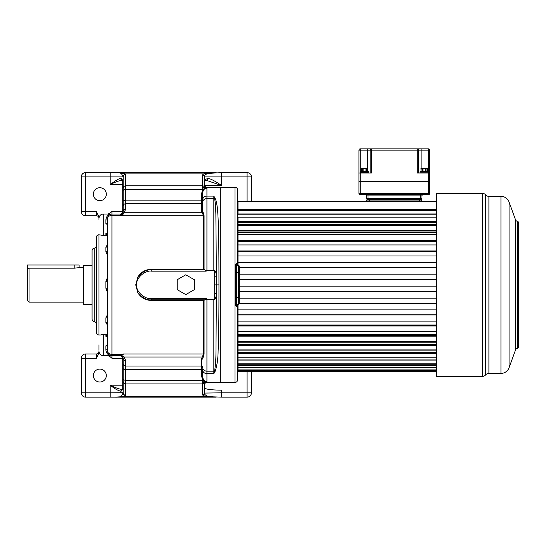 <?xml version="1.0" encoding="UTF-8"?>
<svg xmlns="http://www.w3.org/2000/svg" width="546" height="546" viewBox="0 0 546 546"><rect width="100%" height="100%" fill="white"/><g stroke="black" fill="none" stroke-linecap="round" stroke-linejoin="round"><path stroke-width="0.82" d="M107.617 218.748L107.617 218.373A1.727 1.699 -0 0 1 105.89 220.079C106.095 217.165 107.371 215.288 109.726 214.448L107.835 214.059L109.685 213.384L111.937 211.466L111.937 214.059A4.32 4.32 0 0 0 107.617 218.373L107.617 351.153A4.32 3.215 180 0 0 111.937 354.368L111.937 355.692A4.32 4.32 0 0 1 107.617 351.371A1.727 1.699 -0 0 0 105.89 349.672L105.89 345.857L107.617 345.352L107.617 338.022A1.727 1.699 -0 0 0 105.89 336.322L105.89 335.217L107.617 334.582M107.835 214.059L103.296 214.059C100.628 214.285 99.188 215.745 98.983 218.434L98.983 216.858L96.389 211.466L96.389 215.786A2.593 2.593 0 0 1 98.983 218.373A2.593 2.593 0 0 0 96.389 215.786L85.592 215.786L85.592 211.466L81.279 211.466A4.32 4.32 0 0 0 85.592 215.786M99.843 200.669A6.477 6.477 0 0 1 93.366 194.192A6.477 6.477 0 0 1 99.843 187.715A6.477 6.477 0 0 1 106.32 194.192A6.477 6.477 0 0 1 99.843 200.669M204.34 183.32L204.34 180.262C204.361 179.689 205.453 179.17 207.617 178.699C209.678 177.532 218.639 183.497 221.615 185.538L204.34 185.538M207.617 178.699A1.727 1.392 79 0 1 206.572 180.392L221.615 185.538L221.615 176.918L204.34 176.918A4.32 4.32 0 0 0 204.34 176.87M202.614 379.443L202.614 375.552M203.289 381.797L204.886 381.736A1.727 1.508 102.7 0 0 203.754 382.384L202.614 382.732L202.614 381.995L203.289 381.797L204.34 384.07L204.34 392.827L204.34 387.742C205.194 389.23 210.947 390.042 221.615 390.165L221.615 392.827L204.334 393.072A1.727 1.713 -176.8 0 1 202.614 394.683C202.552 395.359 204.067 396.007 207.152 396.642L221.615 397.147L221.615 392.827L251.413 392.827A4.32 4.32 0 0 1 247.092 397.147L221.615 397.147M204.886 381.736L206.067 382.343M204.334 393.072L204.334 393.072C204.231 394.192 205.412 395.284 207.876 396.335L216.182 397.147L115.056 397.147L123.007 396.642L125.73 395.393L125.751 369.601L201.754 369.601L201.754 358.285L203.508 353.965L203.508 300.416L205.023 299.822L151.228 299.822C147.277 300.436 142.834 298.123 137.906 292.881C141.073 297.747 145.509 300.259 151.228 300.416L203.508 300.416M122.986 357.35L120.57 355.692L111.937 355.692L111.937 358.278L109.685 356.361L107.835 355.692L103.296 355.692C100.628 355.46 99.188 353.999 98.983 351.31L98.983 352.887L96.389 358.278L85.592 358.278L85.592 397.147L115.056 397.147C118.25 397.324 120.42 396.922 121.587 395.946A2.593 2.232 76.3 0 0 123.007 396.642L207.152 396.642A1.727 1.413 101.5 0 0 207.876 396.328M99.843 369.076A6.477 6.477 0 0 0 93.366 375.552A6.477 6.477 0 0 0 99.843 382.029A6.477 6.477 0 0 0 106.32 375.552A6.477 6.477 0 0 0 99.843 369.076M98.983 351.31L98.983 351.371A2.593 2.593 0 0 1 96.389 353.965L85.592 353.965L85.592 358.278L81.279 358.278L81.279 392.827A4.32 4.32 0 0 0 85.592 397.147M85.592 353.965A4.32 4.32 0 0 0 81.279 358.278A4.32 4.32 0 0 1 85.592 353.965M251.413 371.628L251.413 392.827M204.34 384.07L205.978 382.459L220.318 382.459L220.318 187.285L220.318 382.459L234.998 382.459C236.575 382.309 237.435 381.442 237.592 379.873L237.592 304.334M204.074 269.424L151.228 269.328C145.516 269.485 141.08 271.997 137.913 276.849C142.861 271.608 147.304 269.301 151.228 269.922L205.023 269.922L204.074 269.424L204.074 215.622L202.614 210.62L202.614 200.013A4.32 3.931 0 0 1 206.934 196.082L213.841 196.082L213.841 198.56A2.593 2.361 0 0 1 214.558 198.648L213.841 196.082L215.274 198.669C216.687 201.931 217.581 207.651 217.95 215.806C218.632 228.289 218.932 240.609 218.953 284.875C218.973 328.003 218.55 342.171 218.1 351.208C218.038 358.585 217.096 365.213 215.274 371.075L213.841 373.662L214.558 371.096A2.593 2.361 180 0 1 213.841 371.184L213.841 373.662L206.934 373.662L206.934 381.517L205.023 381.579C203.092 380.794 202.006 379.02 201.754 376.255L201.754 369.601A0.867 0.396 0 0 1 202.614 369.997L202.614 376.651A0.867 0.396 0 0 0 201.754 376.255M204.163 381.579L205.023 381.579M98.983 344.799L98.983 350.3M98.983 219.451L98.983 218.434M98.983 234.63L98.983 234.78A2.593 2.593 0 0 0 96.389 237.374L96.389 332.371A2.593 2.593 0 0 0 98.983 334.964L98.983 234.78L103.296 235.503L107.617 235.503L105.89 234.527L105.89 233.429L107.617 232.794M251.413 176.918A4.32 4.32 0 0 0 247.092 172.604L221.615 172.604L221.615 176.918L251.413 176.918L251.413 201.535M221.615 172.604L207.876 173.416C205.412 174.467 204.231 175.553 204.334 176.679A1.727 1.713 176.8 0 0 202.614 175.061L202.614 189.489L125.751 189.489L125.73 174.351L123.007 173.109L115.056 172.604L85.592 172.604A4.32 4.32 0 0 0 81.279 176.918L81.279 211.466M123.164 192.015L123.164 177.04L121.587 173.799C120.42 172.823 118.25 172.42 115.056 172.604L216.182 172.604L207.152 173.109C204.061 173.737 202.552 174.386 202.614 175.061M204.334 176.679L204.34 185.674L203.754 187.36A1.727 1.508 -102.7 0 0 204.886 188.008L202.614 187.749M204.34 185.674L204.34 187.025L204.34 185.674L205.978 187.285L234.998 187.285L234.998 382.459M206.067 187.401L204.886 188.008M202.614 200.013L202.614 193.093A0.867 0.396 0 0 1 201.754 193.489C202.006 190.725 203.092 188.95 205.023 188.165L204.163 188.165M205.023 188.165L206.934 188.227C204.559 188.22 203.119 189.844 202.614 193.093L202.614 193.113M92.069 313.807L92.069 304.306L83.436 304.306L83.436 265.445L92.069 265.445L92.069 255.944L92.069 313.807M96.389 324.167A2.593 2.593 0 0 0 94.233 321.614A2.593 2.593 0 0 1 92.069 319.055L92.069 250.689A2.593 2.593 0 0 1 94.233 248.13A2.593 2.593 0 0 0 96.389 245.577M103.296 355.692L103.296 334.241L100.867 334.964M107.617 325.471L105.89 322.556L105.89 317.868L107.617 314.216M107.617 292.827L105.89 288.186L105.89 281.559L107.617 276.918M107.617 255.528L105.89 251.877L105.89 247.188L107.617 244.28M110.026 214.503L110.353 214.353L109.685 213.384M110.353 214.353L110.353 214.353A1.727 1.563 68.5 0 1 109.726 214.448M122.297 180.282L122.297 211.466L123.164 211.466L123.164 177.04A2.593 2.566 -0 0 1 125.751 174.474M123.259 181.019L122.14 180.228A1.727 1.447 -73 0 1 121.185 178.576L120.878 178.508C119.513 177.819 113.165 182.337 110.21 184.548L110.21 176.918L85.592 176.918L85.592 172.604M122.161 180.228A1.727 1.42 -85.8 0 1 120.878 178.508M122.297 180.235C119.171 180.637 115.145 182.071 110.21 184.548L123.164 184.548M123.164 180.528L121.185 178.576M121.587 173.799A2.593 2.232 -76.3 0 1 123.007 173.109L207.152 173.109A1.727 1.413 -101.5 0 1 207.876 173.416M202.614 187.012L203.754 187.36L203.289 187.947M203.078 212.203A0.867 0.826 -44.7 0 1 202.307 212.735L201.754 211.459A0.867 0.839 0 0 0 202.614 210.62L202.614 199.747A0.867 0.396 0 0 1 201.754 200.15L125.751 200.15L125.751 189.489A2.593 1.188 0 0 0 123.164 190.677M202.614 381.995L202.614 380.255L125.751 380.255A2.593 1.188 0 0 1 123.164 379.067L123.164 358.278L122.331 356.381A2.593 2.464 -47.2 0 0 124.092 357.009L120.912 354.92L123.164 354.92L123.164 354.368L111.937 354.368L111.937 215.377L123.164 215.383L123.164 215.779L203.508 215.779L202.307 212.735L124.092 212.735L125.751 208.934L125.751 200.15A2.593 1.188 0 0 0 123.164 201.338M205.023 269.922L205.938 270.686L206.934 270.209L206.934 188.227M202.614 210.62L202.614 202.505A4.32 3.938 -0 0 1 206.934 198.56L213.841 198.56L213.841 270.209C215.288 270.29 216.141 272.283 216.393 276.18L216.393 293.564C216.134 297.563 215.281 299.556 213.841 299.536L206.934 299.269L206.211 298.587L205.023 299.822M206.934 299.269L206.934 371.184L213.841 371.184L213.841 299.536L206.934 299.536L205.938 299.058M201.754 358.285A0.867 0.839 0 0 1 202.614 359.125L204.074 354.129L204.074 300.32M137.913 276.849L135.749 284.875L137.906 292.881M203.078 357.548A0.867 0.826 44.7 0 0 202.307 357.009L124.092 357.009L125.751 360.81A2.593 2.525 0 0 1 123.164 358.278L122.932 357.22M206.934 381.517C204.559 381.531 203.119 379.907 202.614 376.651M121.587 395.946L123.143 392.827A2.593 2.559 21.2 0 0 125.73 395.393M122.14 389.516L122.168 389.516A1.727 1.42 85.8 0 0 120.878 391.236C118.161 390.704 114.605 388.691 110.21 385.196L110.21 392.827L81.279 392.827M120.878 391.236L123.164 389.216L123.164 392.704L123.164 379.067M110.21 397.147L110.21 392.827L123.164 392.704A2.593 2.566 -0 0 0 125.751 395.27M111.937 358.278L122.297 358.278L122.297 385.196L110.21 385.196C115.192 387.694 119.219 389.127 122.297 389.51M123.259 388.732L122.14 389.523A1.727 1.447 73 0 0 121.185 391.175M122.297 356.347L122.297 358.278L123.164 358.278L123.13 357.883M110.558 355.466L110.353 355.391A1.727 1.563 -68.5 0 0 109.726 355.296C107.371 354.456 106.095 352.579 105.89 349.672M109.685 356.361L110.353 355.391L110.026 355.248M107.617 231.886L107.002 233.026M109.917 355.187L109.548 354.968M108.62 354.136L108.292 353.699M107.617 351.426L107.617 351.371A4.32 4.32 0 0 0 111.937 355.692M122.638 356.715L120.912 354.92M120.57 354.996L120.57 355.692A2.593 2.593 0 0 1 121.635 355.917A2.593 1.597 -65.8 0 0 122.7 355.849M123.164 389.216L123.164 377.73M120.912 214.831L122.7 213.895A2.593 1.597 65.8 0 0 121.635 213.827L120.57 214.749L123.164 214.831L123.164 215.383M107.617 218.591A4.32 3.215 180 0 1 111.937 215.377L111.937 214.059L120.57 214.059A2.593 2.593 0 0 0 121.635 213.827L123.103 212.025M108.299 216.052L108.62 215.609M123.164 208.968A1.727 1.686 180 0 1 123.164 208.961L123.164 211.466A2.593 2.525 0 0 1 125.751 208.934M123.164 206.463L123.164 207.801A1.727 1.686 180 0 0 123.164 207.808M110.21 172.604L110.21 176.918L123.143 176.918A2.593 2.559 -21.2 0 1 125.73 174.351M122.7 213.895L124.092 212.735A2.593 2.464 47.1 0 0 122.331 213.363L122.638 213.029M205.938 270.686L206.211 271.157L206.934 270.482L213.841 270.482C214.325 270.523 214.605 272.434 214.694 276.215L214.694 293.536C214.605 297.413 214.325 299.324 213.841 299.269M206.211 298.587L151.228 298.587C147.318 299.618 136.364 293.966 136.5 284.875C136.473 275.58 147.413 270.147 151.228 271.157L206.211 271.157M215.274 198.669A2.593 2.232 153.6 0 1 214.558 198.648C215.247 201.692 215.684 206.859 215.861 214.148L216.393 276.18L214.694 276.215M214.694 293.536L216.393 293.564L215.95 352.73C215.916 359.596 215.452 365.718 214.558 371.096A2.593 2.232 -153.6 0 1 215.274 371.075M185.776 274.788L177.197 279.743L177.197 289.646L185.776 294.601L194.356 289.646L194.356 279.743L185.776 274.788M122.986 212.401L122.297 213.397L122.297 211.466L111.937 211.466M122.079 213.568L120.57 214.059L120.57 214.749M96.389 211.466L85.592 211.466L85.592 176.918L81.279 176.918M29.027 268.147L74.802 268.147L79.115 267.601L79.115 265.008L27.3 265.008L27.3 300.416L27.3 269.942L29.027 268.147L29.027 302.143L83.436 302.143M78.897 267.656L83.436 267.601M238.022 304.334L238.022 371.628L436.657 371.628M238.022 265.472L238.022 262.442L436.657 262.462M436.657 255.978L238.022 255.978L238.022 251.242L436.657 251.365M436.657 244.936L238.022 244.936L238.022 240.69L238.022 241.462L436.657 241.462M436.657 234.664L238.022 234.664L238.022 230.992L238.022 232.391L436.657 232.391M436.657 225.355L238.022 225.355L238.022 222.324L238.022 224.331L436.657 224.331M436.657 217.185L238.022 217.185L238.022 222.324L436.657 222.324M436.657 210.326L238.022 210.326L238.022 203.474L237.592 203.214L237.592 265.472L237.592 264.148L236.555 263.52L235.517 264.203L235.517 305.548L236.555 306.224L237.592 305.603A0.43 0.43 0 0 0 237.162 305.166L237.162 304.334M234.998 187.285C236.575 187.435 237.435 188.302 237.592 189.871L237.592 264.148L237.162 264.578A0.43 0.43 -90 0 0 237.592 264.148M237.162 265.472L237.08 264.578A0.43 0.416 -90 0 0 237.496 264.121M237.162 264.578L236.295 264.578L237.08 264.578L236.295 263.848L236.555 263.52M237.496 305.623A0.43 0.416 90 0 0 237.08 305.166L236.295 305.166A0.43 0.43 0 0 1 235.865 304.736L236.295 305.897L237.162 305.166A0.43 0.43 0 0 1 237.592 305.603M236.165 304.129L236.555 306.224M235.517 305.548L235.865 305.453L235.865 264.291L235.517 264.203M235.865 265.008L236.295 263.848L236.295 264.578A0.43 0.43 0 0 0 235.865 265.008M236.343 265.561L236.725 265.472A0.867 0.867 0 0 0 235.865 266.339L236.015 265.847M236.165 265.677L236.295 264.578M436.657 267.574L239.319 267.574L239.319 266.339A0.867 0.867 0 0 0 238.452 265.472L236.725 265.472A0.867 0.867 0 0 0 235.865 266.339M239.319 266.339A0.867 0.867 0 0 0 238.452 265.472A0.867 0.867 0 0 1 239.319 266.339L239.319 303.474A0.867 0.867 0 0 1 238.452 304.334L236.343 304.245M236.015 303.958L235.865 303.474A0.867 0.867 0 0 0 236.725 304.334L236.725 265.472M239.319 303.474A0.867 0.867 0 0 1 238.452 304.334L238.452 297.427L235.865 297.427M436.657 201.535L238.022 201.535L238.022 209.528L436.657 209.528M238.022 210.326L238.022 214.858L436.657 214.858M238.022 225.355L238.022 230.992L436.657 230.992M238.022 234.664L238.022 240.69L436.657 240.69M238.022 244.936L238.022 251.242L436.657 251.242M238.022 255.978L238.022 262.462M436.657 325.007L238.022 325.007L238.022 325.559L436.657 325.559M436.657 334.377L238.022 334.377L238.022 335.572L436.657 335.572M436.657 342.799L238.022 342.799L238.022 344.608L436.657 344.608M436.657 350.109L238.022 350.109L238.022 352.498L436.657 352.498M436.657 357.248L238.022 357.248L238.022 359.084L436.657 359.084M436.657 363.179L238.022 363.179L238.022 364.25L436.657 364.25M436.657 221.546L238.022 221.546M436.657 213.943L238.022 213.943M436.657 230.364L238.022 230.364M436.657 240.226L238.022 240.226M436.657 250.955L238.022 250.955M436.657 262.326L238.022 262.326M436.657 274.14L239.319 274.14M436.657 279.504L239.319 279.504M436.657 286.152L239.319 286.152L436.657 286.152M436.657 291.537L239.319 291.537L436.657 291.523M436.657 298.143L239.319 298.143M436.657 303.446L239.319 303.446M436.657 309.882L238.022 309.882M436.657 314.762L238.022 314.762L436.657 314.762M436.657 314.994L238.022 314.994M436.657 321.137L238.022 321.137M436.657 325.962L238.022 325.962M436.657 331.695L238.022 331.695M436.657 336.138L238.022 336.138M436.657 341.352L238.022 341.352M436.657 345.331L238.022 345.331M436.657 349.925L238.022 349.925M436.657 353.364L238.022 353.364M436.657 360.08L238.022 360.08M436.657 365.349L238.022 365.349M436.657 367.601L238.022 367.601M436.657 367.888L238.022 367.888M436.657 369.069L238.022 369.069M436.657 370.441L238.022 370.441M436.657 371.178L238.022 371.178M518.7 344.813L518.7 224.932M517.355 221.335A1.727 1.727 180 0 1 518.7 223.021L518.7 346.73A1.727 1.727 0 0 1 517.355 348.409A2.593 2.593 180 0 0 515.485 350.054L515.485 219.69A2.593 2.593 0 0 0 517.355 221.335L517.355 348.409M509.063 202.034L509.063 367.711A8.634 8.634 0 0 1 500.948 373.396L488.895 373.396L488.895 196.348L500.948 196.348A8.634 8.634 0 0 1 509.063 202.034L515.485 219.69M509.063 367.711L515.485 350.054M488.895 196.348A4.32 4.32 0 0 1 485.612 194.84A4.32 4.32 -0 0 0 482.336 193.332L482.336 376.419A4.32 4.32 180 0 0 485.612 374.904A4.32 4.32 180 0 1 488.895 373.396M482.336 193.332L436.657 193.332L436.657 376.419L482.336 376.419M426.412 171.567A0.43 0.375 90 0 1 426.037 171.137L427.197 171.137A0.43 0.375 90 0 0 427.566 171.567L427.702 171.567A0.607 0.601 90 0 1 428.303 172.174L428.303 172.174A0.607 0.601 -90 0 0 428.221 171.86M421.73 172.174L422.365 172.174L422.618 171.567L422.078 171.567A0.607 0.348 90 0 0 421.73 172.174L419.963 172.174A0.607 0.601 90 0 1 420.563 171.567L425.293 171.567L425.293 171.137L426.037 171.137L426.037 168.461L427.313 168.461L427.197 171.137M421.294 168.202L422.454 168.202L420.959 168.461L421.075 171.137A0.43 0.375 90 0 1 420.7 171.567L421.853 171.567A0.43 0.375 90 0 0 422.229 171.137L425.293 171.137L425.293 168.461L427.197 168.461M426.194 171.567A0.607 0.348 90 0 1 426.535 172.174L428.303 172.174M425.648 171.567L425.9 172.174L422.365 172.174M421.075 168.461L425.812 168.202M422.618 171.567L422.078 171.567M370.161 150.15A1.297 1.297 0 0 1 371.451 148.853A1.297 1.297 0 0 0 370.161 150.15L417.226 150.15L417.226 148.853L421.109 148.853L367.567 148.853L371.451 148.853L371.451 173.041L360.223 173.041L360.223 150.15L370.161 150.15L370.161 173.041M360.223 181.586L358.934 181.586L358.934 150.15L358.934 173.041L360.223 173.041L360.223 181.586L429.75 181.586L429.75 173.041L417.226 173.041L417.226 150.15L428.453 150.15L428.453 181.586M421.109 168.223L421.109 148.853L428.453 148.853L428.453 150.15L429.75 150.15L429.75 173.041M358.934 150.15A1.297 1.297 0 0 1 360.223 148.853L360.223 150.15L358.934 150.15A1.297 1.297 0 0 1 360.223 148.853L367.567 148.853L367.567 168.202M417.226 148.853A1.297 1.297 0 0 1 418.523 150.15L418.523 173.041M428.453 148.853A1.297 1.297 0 0 1 429.75 150.15M362.421 171.567L368.072 171.567L367.786 171.137L362.762 171.137A0.43 0.375 -90 0 1 362.421 171.567L361.104 171.567L362.421 171.567A0.689 0.409 87.5 0 0 362.066 172.256L368.707 172.256L368.734 173.041M361.582 168.202L362.762 168.461L362.762 171.137L361.356 171.137A0.43 0.375 -90 0 1 361.015 171.567L361.015 171.567A0.689 0.689 107.5 0 0 360.38 172.256L361.821 172.263A0.689 0.45 90 0 1 362.271 171.567M363.151 172.263L363.138 168.461L365.95 168.461L365.936 172.263M365.95 171.567L366.23 172.256M363.998 168.202L367.076 168.202L362.012 168.202L366.53 168.202L365.09 168.202L366.325 168.461L366.325 171.137A0.43 0.375 -90 0 0 366.666 171.567L366.816 171.567A0.689 0.45 90 0 1 367.267 172.263M367.526 168.202L367.076 168.202L367.786 168.461L367.786 171.137L368.734 172.249A0.689 0.689 72.5 0 0 368.072 171.567L367.984 171.567A0.689 0.682 90 0 1 368.659 172.263M366.666 171.567A0.689 0.409 92.5 0 1 367.021 172.256M363.138 171.567L362.858 172.256M361.104 171.567A0.689 0.682 90 0 0 360.428 172.263A0.689 0.682 -90 0 1 360.442 172.106M367.212 168.202L366.1 168.202L367.731 168.461L367.731 171.137A0.43 0.375 90 0 0 367.895 171.492M419.383 201.535L421.717 201.535L421.717 199.809L419.383 199.809L421.976 200.068L419.383 200.068L419.383 201.276L366.7 201.276L366.7 200.068L419.383 200.068M369.294 201.535L369.294 199.809L366.96 199.809L419.383 199.809M420.679 199.809A1.297 1.297 0 0 0 421.976 198.512A1.297 1.297 0 0 1 420.679 199.809L420.679 198.512L366.7 198.512L366.7 195.925A1.297 1.297 0 0 0 365.41 194.629A1.297 1.297 0 0 1 366.7 195.925L367.997 195.925L367.997 199.809A1.297 1.297 0 0 1 366.7 198.512A1.297 1.297 0 0 0 367.997 199.809M421.976 195.925A1.297 1.297 0 0 1 423.273 194.629A1.297 1.297 0 0 0 421.976 195.925A1.297 1.297 0 0 1 423.273 194.629A1.297 1.297 0 0 0 421.976 195.925L421.976 198.512L421.976 195.925L367.997 195.925L367.997 194.629M360.223 181.675L360.223 193.332L358.934 193.332A1.297 1.297 0 0 0 360.223 194.629L360.223 193.332L428.453 193.332L428.453 194.629A1.297 1.297 0 0 0 429.75 193.332A1.297 1.297 0 0 1 428.453 194.629L360.223 194.629A1.297 1.297 0 0 1 358.934 193.332L358.934 181.675L429.75 181.675L429.75 193.332L428.453 193.332L428.453 181.675M247.092 172.604L247.092 201.535M202.614 382.732L202.614 383.927A1.727 1.713 180 0 0 204.143 383.019A1.727 1.72 161.9 0 1 205.665 382.098M123.164 381.361A2.593 2.566 -0 0 0 125.751 383.927L202.614 383.927L202.614 394.683M204.34 392.827A1.727 1.713 180 0 1 202.614 394.533M247.092 397.147L247.092 371.628M96.389 353.965L96.389 358.278M204.34 176.918A1.727 1.713 180 0 0 202.614 175.211M94.233 321.614L94.233 248.13M103.296 334.241L107.617 334.241M103.296 235.503L103.296 214.059M107.617 224.392L105.89 223.887L105.89 220.079M123.164 188.384A2.593 2.566 0 0 1 125.751 185.817L202.614 185.817A1.727 1.713 180 0 1 204.143 186.732A1.727 1.72 -161.9 0 0 205.665 187.647M202.614 202.873A0.867 0.839 0 0 1 201.754 203.713L201.754 193.489M201.754 211.459L201.754 203.713L125.751 203.713A2.593 2.525 0 0 0 123.164 206.245M206.934 270.482L213.841 270.482M202.614 369.738A4.32 3.931 180 0 0 206.934 373.662L206.934 371.184A4.32 3.938 180 0 1 202.614 367.246M204.074 354.122A0.867 0.642 0 0 0 203.508 353.965L123.164 353.965L123.164 354.361M151.228 298.587L151.228 300.416M203.508 269.328L203.508 215.779A0.867 0.642 0 0 0 204.074 215.622M202.614 366.878A0.867 0.839 -0 0 0 201.754 366.032L125.751 366.032L125.751 360.81M123.164 385.196L122.297 385.196L122.297 389.469M107.835 355.692L109.726 355.296M107.617 336.957L105.89 336.322M107.617 336.916A1.727 1.699 0 0 0 105.89 335.217M107.617 222.188A1.727 1.699 0 0 1 105.89 223.887M107.617 231.729A1.727 1.699 0 0 1 105.89 233.429M107.617 232.821A1.727 1.699 0 0 1 105.89 234.527M107.617 245.884A1.727 1.297 -0 0 1 105.89 247.188M107.617 250.737A1.727 1.14 0 0 1 105.89 251.877M107.617 281.443L105.89 281.559M107.617 288.302L105.89 288.186M107.617 319.007A1.727 1.14 -0 0 0 105.89 317.868M107.617 323.86A1.727 1.297 0 0 0 105.89 322.556M107.617 347.549A1.727 1.699 -0 0 0 105.89 345.857M120.57 355.692A2.593 2.593 0 0 1 121.635 355.917M123.164 363.506A2.593 2.525 -0 0 0 125.751 366.032L125.751 369.601A2.593 1.188 0 0 1 123.164 368.407M151.228 271.157L151.228 269.328M135.749 284.875L136.5 284.875M218.953 284.875L214.783 284.875M74.802 268.147L74.802 265.008M238.022 366.27L237.851 304.334M237.851 265.472L237.851 203.474M235.865 303.474A0.867 0.867 0 0 0 236.725 304.334M238.452 265.472L238.452 297.427L239.319 297.427M239.319 272.379L235.865 272.379M500.948 196.348L500.948 373.396M485.612 194.84L485.612 374.904M421.075 171.137L422.229 171.137L422.229 168.461L425.293 168.202M422.979 168.202L422.979 171.567M362.988 168.202L362.558 168.202M361.356 171.137L361.356 168.461M421.976 198.512L420.679 198.512L420.679 194.629M365.41 194.629A1.297 1.297 0 0 1 366.7 195.925M203.979 181.156L206.545 180.392M100.908 334.964L98.983 334.964M123.164 211.466L122.932 212.524M107.002 336.718L107.617 338.022M29.027 302.143L27.3 300.416M239.319 274.174L436.657 274.174M239.319 303.351L436.657 303.351M428.323 173.041L427.73 171.567M427.054 168.202L427.743 171.567M419.942 173.041L419.942 172.174L420.959 171.137L421.219 168.202M361.561 168.202L361.302 171.137L360.353 172.249L360.353 173.041"/></g></svg>
